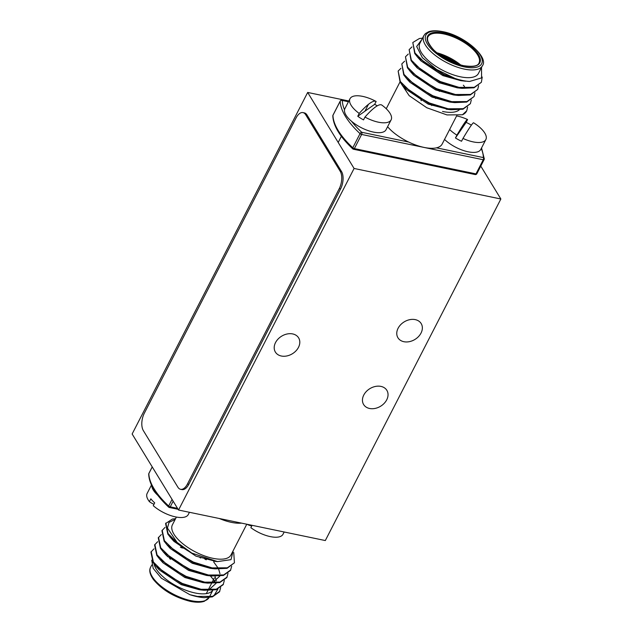 <?xml version="1.0" encoding="UTF-8"?>
<svg xmlns="http://www.w3.org/2000/svg" width="633" height="633" viewBox="0 0 633 633"><rect width="100%" height="100%" fill="white"/><g stroke="black" fill="none" stroke-linecap="round" stroke-linejoin="round"><path stroke-width="0.95" d="M275.529 342.58A13.617 10.302 148.6 0 0 275.379 352.067A13.617 10.302 148.6 0 0 286.836 355.96A13.617 10.302 148.6 0 0 298.483 347.359A13.617 10.302 148.6 0 0 298.626 337.872A13.617 10.302 148.6 0 0 287.176 333.979A13.617 10.302 148.6 0 0 275.529 342.58M363.769 395.047A13.617 10.302 148.6 0 0 363.627 404.534A13.617 10.302 148.6 0 0 375.076 408.427A13.617 10.302 148.6 0 0 386.723 399.819A13.617 10.302 148.6 0 0 386.866 390.339A13.617 10.302 148.6 0 0 375.416 386.447A13.617 10.302 148.6 0 0 363.769 395.047M398.086 328.282A13.617 10.302 148.6 0 0 397.935 337.761A13.617 10.302 148.6 0 0 409.393 341.654A13.617 10.302 148.6 0 0 421.04 333.053A13.617 10.302 148.6 0 0 421.182 323.566A13.617 10.302 148.6 0 0 409.733 319.673A13.617 10.302 148.6 0 0 398.086 328.282M178.546 510.024L325.322 540.55L500.861 198.999L354.084 168.465L178.546 510.024L132.139 434.001L307.678 92.45L354.084 168.465M480.779 166.099L500.861 198.999M348.823 101.003L307.678 92.45M177.873 487.181A12.668 6.449 -78.3 0 0 180.579 489.309A12.668 6.449 -78.3 0 0 187.471 483.984L339.248 188.65A12.668 6.449 -78.3 0 0 340.214 171.306L305.676 114.731A12.668 6.449 -78.3 0 0 302.978 112.603A12.668 6.449 -78.3 0 0 296.078 117.936L144.3 413.262A12.668 6.449 -78.3 0 0 143.343 430.606L177.873 487.181M180.579 489.309L181.908 489.586A12.668 6.449 -78.3 0 0 188.808 484.261L340.586 188.927A12.668 6.449 -78.3 0 0 341.551 171.583L307.013 115.008A12.668 6.449 -78.3 0 0 304.315 112.88L302.978 112.603M431.651 105.553A6.33 2.603 27.2 0 0 432.339 104.959L432.386 104.864M423.809 35.646L419.853 43.353A32.932 13.53 27.2 0 0 429.918 61.955A32.932 13.53 27.2 0 0 460.365 76.791A32.932 13.53 27.2 0 0 478.437 73.46L482.393 65.761A32.932 13.53 -152.8 0 1 464.329 69.092A32.932 13.53 -152.8 0 1 433.874 54.248A32.932 13.53 -152.8 0 1 423.809 35.646L425.4 33.604L428.573 31.753C432.078 30.487 436.794 30.455 442.736 31.65C464.669 35.567 489.174 57.579 482.393 65.761M471.292 99.951L470.382 103.67L463.277 108.694L448.101 108.781L429.309 102.95L411.854 92.916L400.333 81.53L398.141 71.046L400.95 68.309M470.382 103.67L463.016 109.208L451.044 109.746L447.84 109.295L429.047 103.464L402.992 85.772L400.072 82.045L398.141 71.046M421.752 39.642L416.664 46.486L422.361 57.65L436.628 69.488L455.111 78.484L443.97 74.417L426.515 64.376L414.995 52.998L412.803 42.514L419.386 38.518L422.504 38.186M455.111 78.484A39.586 16.26 27.2 0 0 462.636 80.502A39.586 16.26 27.2 0 0 469.52 81.483L462.501 80.763L443.709 74.923L417.661 57.239L414.734 53.512L412.803 42.514M482.219 77.036L481.381 82.274L474.275 87.299L459.099 87.386L440.307 81.546L422.852 71.513L411.331 60.127L409.14 49.651L411.948 46.905M481.381 82.274L474.014 87.813L462.043 88.343L458.838 87.892L440.046 82.061L413.99 64.376L411.07 60.641L409.14 49.651M478.627 85.684L477.717 89.403L470.612 94.428L455.436 94.515L436.643 88.683L419.188 78.65L407.668 67.264L405.468 56.78L408.285 54.042M477.717 89.403L470.343 94.942L458.371 95.48L455.167 95.029L436.374 89.198L410.326 71.505L407.399 67.778L405.468 56.78M474.956 92.814L474.054 96.54L466.94 101.565L451.764 101.652L432.972 95.812L415.517 85.779L403.996 74.393L401.805 63.917L404.622 61.172M474.054 96.54L466.679 102.079L454.708 102.617L451.503 102.166L432.711 96.327L406.663 78.642L403.735 74.908L401.805 63.917M463.324 85.194L464.503 86.531M387.602 126.703A32.932 13.53 27.2 0 0 408.649 142.045A32.932 13.53 27.2 0 0 424.07 147.418A32.932 13.53 27.2 0 0 436.469 147.837A32.932 13.53 27.2 0 0 442.143 144.087L456.678 115.792M469.52 81.483L481.578 77.906L481.515 67.462M442.546 111.463A32.932 13.53 27.2 0 0 459.234 109.881M400.8 83.089L409.163 95.654L426.832 107.768L446.969 114.929L462.47 114.771A39.586 16.26 27.2 0 0 466.529 111.171A39.586 16.26 27.2 0 0 466.616 110.997M467.629 107.08L466.719 110.807L462.47 114.771M465.706 81.214L460.903 80.684L442.847 75.604L420.898 60.847L417.661 57.239M462.043 88.343L457.232 87.813L439.183 82.741L417.226 67.976L415.81 66.283M458.371 95.48L453.568 94.95L435.512 89.87L413.563 75.113L412.146 73.412M454.708 102.617L449.905 102.087L431.848 97.007L409.899 82.243L408.483 80.549M448.488 109.406L428.185 104.136L406.228 89.38L404.811 87.678M420.977 99.436A6.33 2.603 27.2 0 0 421.23 100.718M212.72 590.352A32.932 13.53 -152.8 0 1 195.083 592.979A32.932 13.53 -152.8 0 1 154.072 563.908M164.999 527.424L161.921 530.683L164.113 541.16L167.041 544.894L193.089 562.579L211.881 568.418L215.085 568.861L227.057 568.331L234.432 562.792L233.743 552.538M162.183 530.169L164.382 540.645L175.903 552.031L193.35 562.064L212.142 567.904L227.326 567.817L234.432 562.792M219.77 591.325L212.656 596.349L197.48 596.436L189.829 594.672A39.586 16.26 -152.8 0 0 197.346 596.69A39.586 16.26 -152.8 0 0 204.237 597.671L212.395 596.864L219.501 591.839L220.672 587.606M154.001 548.827L150.923 552.079L153.115 562.563L156.042 566.29L182.09 583.982L200.883 589.814L204.087 590.265L216.059 589.727L223.172 584.702L224.335 580.469M151.184 551.565L153.384 562.049L164.904 573.435L182.351 583.468L201.144 589.299L216.328 589.212L223.433 584.188M157.664 541.69L154.587 544.95L156.786 555.426L159.706 559.161L185.754 576.845L204.546 582.684L207.751 583.135L219.73 582.597L226.836 577.573L228.007 573.332M154.848 544.435L157.047 554.912L168.568 566.298L186.023 576.331L204.815 582.17L219.991 582.083L227.097 577.059M161.328 534.561L158.25 537.813L160.45 548.297L163.369 552.023L189.425 569.716L208.217 575.547L211.422 575.998L223.394 575.46L230.499 570.436L231.67 566.203M158.519 537.298L160.711 547.782L172.231 559.168L189.686 569.202L208.479 575.033L223.655 574.946L230.768 569.922M241.561 523.127A32.932 13.53 -152.8 0 1 231.377 522.36A32.932 13.53 -152.8 0 1 219.319 518.506M246.775 524.219L230.966 554.975A32.932 13.53 -152.8 0 1 212.902 558.314A32.932 13.53 -152.8 0 1 182.454 543.47A32.932 13.53 -152.8 0 1 172.382 524.868L176.393 517.066M189.829 594.672L161.423 578.23L153.186 568.387L151.722 560.181M210.338 575.88L214.983 581.513M217.894 589.125L213.74 596.025M233.213 550.607L231.005 559.651L217.515 561.598L191.823 553.092A39.586 16.26 -152.8 0 1 177.976 543.692L167.444 528.057L169.035 522.415L175.199 519.384M173.157 501.194L170.253 506.835A1.583 0.649 27.2 0 1 168.671 506.012A1.583 0.815 133 0 0 168.639 507.104C155.75 494.951 149.103 483.968 148.708 474.157A1.583 1.408 -0.9 0 1 148.85 473.547A79.172 32.512 27.2 0 0 168.671 506.012L172.065 499.405M175.547 518.704L172.429 519.036L165.585 523.546L167.785 534.03L170.704 537.757L191.823 553.092M165.846 523.032L168.046 533.516L177.976 543.692M156.042 566.29L159.279 569.898L181.228 584.655L199.284 589.734L204.087 590.265M205.749 589.885L209.594 589.244L216.162 583.238M216.304 580.849L214.998 576.259M161.526 561.067L162.942 562.761L184.899 577.525L202.948 582.605L207.751 583.135M209.42 582.756L213.258 582.107L219.833 576.109M219.968 573.712L218.662 569.13M218.266 568.323L213.645 561.867M165.197 553.93L166.606 555.632L188.563 570.388L206.619 575.468L211.422 575.998M168.861 546.801L170.277 548.495L192.226 563.259L210.283 568.331L215.085 568.861M172.524 539.664L173.94 541.365L195.898 556.122L215.695 561.36M364.964 117.073A23.12 9.495 -152.8 0 0 389.762 121.386A23.12 9.495 -152.8 0 0 391.123 119.859A23.12 9.495 -152.8 0 0 381.857 105.102A53.639 10.223 122.2 0 0 375.543 106.937A53.639 10.223 122.2 0 0 364.964 117.073L363.516 119.898A23.12 9.495 27.2 0 1 360.565 118.165A23.12 9.495 27.2 0 1 357.764 116.266L359.22 113.442A23.12 9.495 -152.8 0 1 350.002 98.724A23.12 9.495 -152.8 0 1 351.355 97.189A23.12 9.495 -152.8 0 1 367.971 97.862A53.75 53.75 0 0 1 375.955 101.383A53.639 10.286 -57.7 0 1 376.137 101.502L374.681 104.326L357.764 116.266M377.276 105.83A23.12 9.495 27.2 0 0 374.681 104.326M350.002 98.724L344.914 108.607A23.12 9.495 27.2 0 0 356.941 125.223A23.12 9.495 27.2 0 0 386.035 129.741L391.123 119.859M359.22 113.442A53.639 10.223 -57.8 0 1 368.461 104.318A53.639 10.286 -57.7 0 1 369.799 103.321A53.639 10.286 -57.7 0 1 375.955 101.383M473.642 122.826A53.639 2.508 118.4 0 0 473.619 122.802A53.639 2.508 118.4 0 0 470.446 126.481A53.639 2.508 118.4 0 0 462.992 138.429L461.536 141.254A23.12 9.495 27.2 0 1 458.458 139.711A23.12 9.495 27.2 0 1 455.451 137.962L456.907 135.138A23.12 9.495 -152.8 0 1 449.62 129.536M473.619 122.802A53.75 53.75 0 0 1 476.095 124.448A23.12 9.495 -152.8 0 1 485.859 139.561A23.12 9.495 -152.8 0 1 485.606 139.98A23.12 9.495 -152.8 0 1 462.992 138.429M471.379 125.152A23.12 9.495 27.2 0 0 469.235 123.926A23.12 9.495 27.2 0 0 466.141 122.375L455.451 137.962M444.532 139.418A23.12 9.495 27.2 0 0 454.826 146.777A23.12 9.495 27.2 0 0 480.779 149.451L485.859 139.561M456.607 115.934A23.12 9.495 -152.8 0 1 462.707 117.572A53.75 53.75 0 0 1 467.55 119.518A53.639 2.579 -61.6 0 1 467.589 119.55L466.141 122.375M456.907 135.138A53.639 2.508 -61.6 0 1 463.506 124.464A53.639 2.579 -61.6 0 1 464.369 123.19A53.639 2.579 -61.6 0 1 467.55 119.518M252.084 525.319L250.866 527.693A23.12 9.495 27.2 0 0 251.649 528.254A23.12 9.495 27.2 0 0 265.029 535.138A23.12 9.495 27.2 0 0 278.061 537.085A23.12 9.495 27.2 0 0 282.998 534.276L284.177 531.997M251.792 525.888A53.639 24.442 -49.5 0 1 247.099 524.282M151.461 485.028L147.141 493.439A23.12 9.495 27.2 0 0 149.404 501.653L150.852 498.828A23.12 9.495 -152.8 0 0 152.6 500.845A23.12 9.495 -152.8 0 0 154.705 502.855L153.257 505.68A23.12 9.495 27.2 0 0 156.905 508.552A23.12 9.495 27.2 0 0 170.293 515.428A23.12 9.495 27.2 0 0 180.642 517.525A23.12 9.495 27.2 0 0 188.262 514.574L189.441 512.287M157.775 495.291A23.12 9.495 -152.8 0 1 156.232 493.78A23.12 9.495 -152.8 0 1 151.841 484.688M153.985 504.256A53.639 31.421 -43.8 0 1 149.404 501.653M188.808 484.261L187.471 483.984M307.013 115.008L305.676 114.731M341.551 171.583L340.214 171.306M340.586 188.927L339.248 188.65M453.363 62.43A26.127 10.729 27.2 0 0 443.416 57.31M437.071 52.816A28.659 11.774 -152.8 0 1 460.721 64.97M458.529 64.321A28.026 11.513 27.2 0 0 438.867 54.216M463.744 65.769A29.292 12.027 -152.8 0 1 429.079 44.286A29.292 12.027 -152.8 0 1 443.78 33.066A29.292 12.027 -152.8 0 1 478.445 54.557A29.292 12.027 -152.8 0 1 463.744 65.769M443.733 33.929A28.659 11.774 27.2 0 0 428.011 36.833C427.37 37.569 427.354 39.135 427.955 41.549C430.733 47.119 434.46 51.408 439.136 54.414C446.906 60.008 455.064 63.759 463.609 65.666C472.827 67.011 477.955 66.133 478.991 63.031A28.659 11.774 27.2 0 0 470.224 46.85A28.659 11.774 27.2 0 0 443.733 33.929M443.076 31.919A31.349 12.874 27.2 0 0 427.338 43.922A31.349 12.874 27.2 0 0 464.448 66.924A31.349 12.874 27.2 0 0 480.178 54.913A31.349 12.874 27.2 0 0 443.076 31.919M436.469 147.837L483.375 157.585A77.59 31.864 27.2 0 0 481.262 148.502M351.56 121.314A77.59 31.864 27.2 0 0 361.752 132.289L408.649 142.045M348.443 101.747L342.318 100.473A77.59 31.864 27.2 0 0 344.526 109.786M360.042 133.642A79.172 32.512 -152.8 0 1 340.222 101.169L332.966 115.293A79.172 32.512 27.2 0 0 352.787 147.766L360.042 133.642A1.583 0.815 133 0 1 361.752 132.289A1.583 0.807 -78.3 0 1 361.625 134.457L354.369 148.581L475.992 173.885L483.248 159.753L361.625 134.457A1.583 0.649 -152.8 0 1 360.042 133.642M476.894 173.584A1.583 0.649 -152.8 0 1 476.863 173.719L484.118 159.595A1.583 0.649 -152.8 0 0 484.15 159.453A1.583 1.408 179.1 0 0 483.375 157.585A1.583 0.807 -78.3 0 1 483.248 159.753A1.583 0.649 -152.8 0 0 484.118 159.595A1.583 1.583 0 0 0 484.292 158.843L481.539 147.972M341.986 100.204A1.583 1.583 0 0 0 340.253 101.027A1.583 0.649 -152.8 0 0 340.222 101.169A1.583 1.408 -0.9 0 1 342.318 100.473A1.583 0.807 -78.3 0 0 341.986 100.204L348.538 101.565M476.863 173.719A1.583 0.649 -152.8 0 1 475.992 173.885A1.583 0.807 -78.3 0 1 475.13 174.55A1.583 1.583 0 0 0 476.863 173.719M333.093 115.048A1.583 0.649 -152.8 0 0 332.998 115.151A1.583 1.583 0 0 0 332.823 115.902A1.583 1.408 179.1 0 1 332.966 115.293A1.583 0.649 -152.8 0 1 332.998 115.151L340.253 101.027A1.583 0.649 -152.8 0 1 340.419 100.884M354.369 148.581A1.583 0.649 -152.8 0 1 352.787 147.766A1.583 0.815 -47 0 0 352.747 148.858A1.583 1.583 0 0 0 353.507 149.253A1.583 0.807 -78.3 0 0 354.369 148.581M332.823 115.902C333.219 125.714 339.866 136.704 352.747 148.858A1.583 0.815 -47 0 0 353.167 148.984A1.583 0.807 -78.3 0 0 353.507 149.253L475.13 174.55M440.315 55.269A26.76 10.99 -152.8 0 1 456.836 63.759M199.791 557.444A26.127 10.729 -152.8 0 1 200.637 558.005M167.199 555.814A26.127 10.729 27.2 0 0 167.626 556.716M170.38 559.287A25.494 10.468 -152.8 0 1 169.043 557.396M180.524 547.284A25.494 10.468 -152.8 0 1 181.766 547.521A25.494 10.468 -152.8 0 1 182.557 547.695M209.191 597.354L204.427 601.247C200.922 602.513 196.206 602.545 190.264 601.35C174.534 597.362 162.254 590.091 153.415 579.535C149.847 574.447 148.913 570.349 150.607 567.239A32.932 13.53 27.2 0 0 160.671 585.841A32.932 13.53 27.2 0 0 191.126 600.685A32.932 13.53 27.2 0 0 209.127 597.473M204.981 558.717A25.494 10.468 -152.8 0 1 206.184 559.722M168.631 507.104A1.583 1.583 0 0 0 169.391 507.5A1.583 0.807 101.7 0 0 170.253 506.835L177.525 508.346M152.244 466.94L148.85 473.547A1.583 0.649 27.2 0 1 148.882 473.405A1.583 1.583 0 0 0 148.708 474.157M148.977 473.294A1.583 0.649 27.2 0 0 148.882 473.405L152.221 466.901M205.567 559.556A26.127 10.729 27.2 0 0 204.182 558.448M183.222 548.131A26.127 10.729 27.2 0 0 181.291 547.68M364.932 111.194L368.461 104.318M459.969 131.347L463.506 124.464M439.721 90.598L439.302 91.405M436.05 97.727L435.639 98.534M400.009 81.95L386.241 108.749M417.226 67.976L413.99 64.376M413.563 75.113L410.326 71.505M409.899 82.243L406.663 78.642M446.233 109.216L451.044 109.746M406.228 89.38L402.992 85.772M181.631 547.418L180.381 547.173M209.396 596.959L212.791 590.344M169.391 507.5L178.11 509.312M217.515 561.598L213.946 561.202M170.704 537.757L173.94 541.365M167.041 544.894L170.277 548.495M163.369 552.023L166.606 555.632M159.706 559.161L162.942 562.761M150.607 567.239L151.762 564.992M214.365 577.937L212.071 582.392M211.557 583.404L208.407 589.521M207.885 590.534L206.303 593.619M206.342 559.762L205.171 558.781M338.204 142.457L341.353 136.324M251.649 528.254A53.75 53.75 0 0 0 265.029 535.138M156.905 508.552A53.75 53.75 0 0 0 170.293 515.428"/></g></svg>
